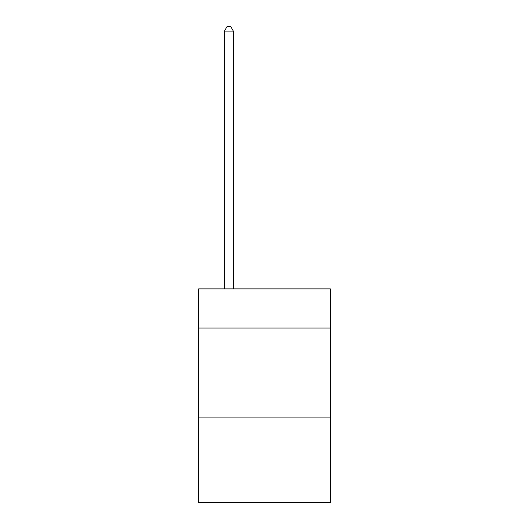 <?xml version="1.0" encoding="UTF-8"?>
<svg xmlns="http://www.w3.org/2000/svg" width="529" height="529" viewBox="0 0 529 529"><rect width="100%" height="100%" fill="white"/><g stroke="black" fill="none" stroke-linecap="round" stroke-linejoin="round"><path stroke-width="0.79" d="M330.38 328.066L330.38 288.894L198.62 288.894L198.62 328.066L330.38 328.066L330.38 502.55L198.62 502.55L198.62 328.066M330.38 417.09L198.62 417.09M233.342 288.894L233.342 31.079L224.441 31.079L224.441 288.894M224.441 31.079L227.113 26.45L230.67 26.45L233.342 31.079"/></g></svg>
